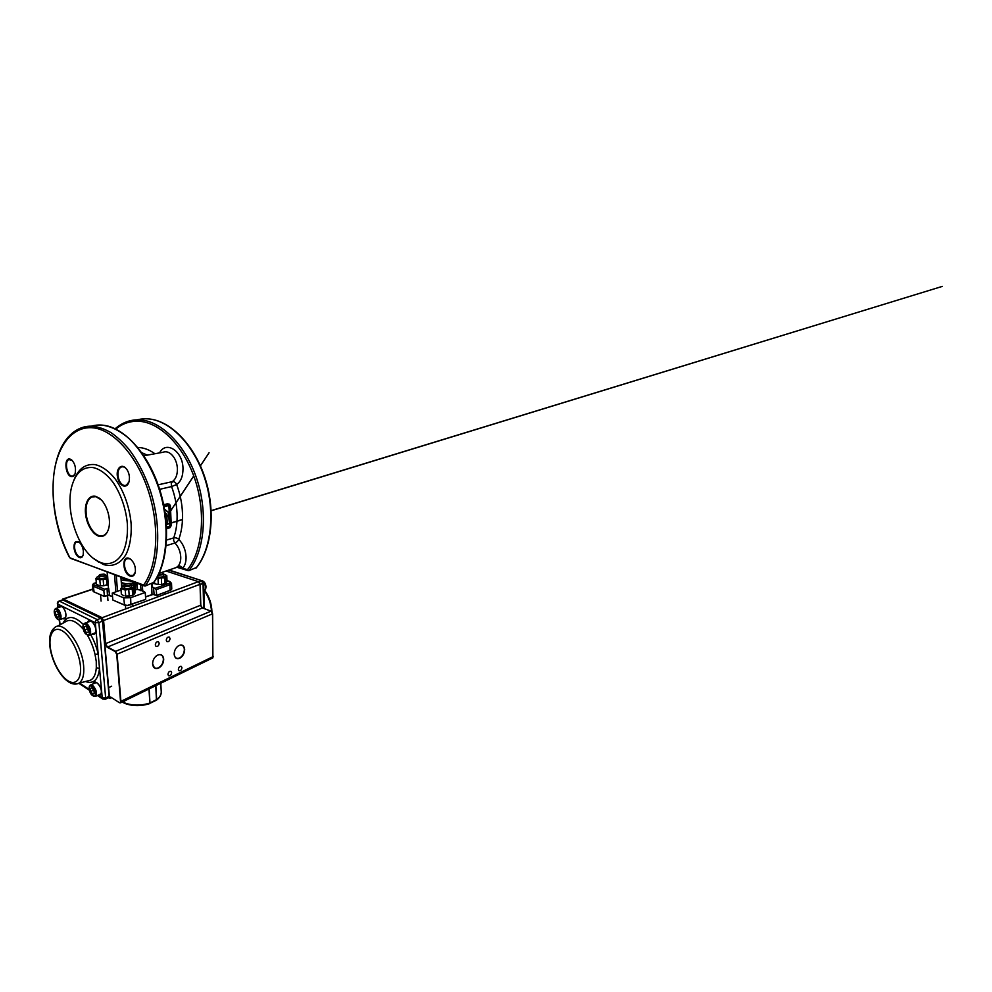 <?xml version="1.0" encoding="UTF-8"?>
<svg xmlns="http://www.w3.org/2000/svg" width="992" height="992" viewBox="0 0 992 992"><rect width="100%" height="100%" fill="white"/><g stroke="black" fill="none" stroke-linecap="round" stroke-linejoin="round"><path stroke-width="1.49" d="M104.135 575.72C105.685 575.05 105.648 574.529 104.036 574.132L100.49 574.43C97.439 575.41 101.209 576.761 104.135 575.72M99.758 574.777L98.853 575.67C99.659 576.662 101.544 576.811 104.495 576.129L105.846 575.062L104.817 574.343M153.859 582.378L156.116 584.152L161.671 584.573L161.336 577.84L164.697 577.952L165.726 576.315L158.026 578.72L158.323 584.462L161.671 584.573L166.048 583.011L167.053 581.349L166.792 575.67L164.523 574.418C165.937 574.926 166.334 575.558 165.726 576.315L166.048 583.011M156.116 584.152L158.323 584.462M164.697 577.952L164.97 583.705M165.726 576.315L166.792 575.67M161.671 584.573L165.156 583.643M161.336 577.84L156.848 577.728M157.418 576.873C160.654 577.443 162.8 577.071 163.816 575.757L163.692 575.459M163.63 574.182L164.523 574.418M158.472 574.666L162.105 574.38C163.457 573.76 163.345 573.24 161.77 572.818L161.076 572.731M158.236 575.137L162.49 574.802L163.618 573.847L162.576 573.066M129.679 585.553C131.279 584.796 131.13 584.201 129.245 583.767L125.674 584.09C122.487 585.156 126.678 586.694 129.679 585.553M125.066 584.375L124 585.392C124.905 586.545 126.926 586.743 130.076 585.987L131.39 584.871L129.53 583.817M124.012 595.857L121.359 594.307L120.925 588.405L125.265 590.128L125.699 596.08L131.018 595.82L133.982 594.481L135.197 592.695L134.8 586.805L132.568 585.454C133.945 586.024 134.255 586.718 133.511 587.549L133.982 594.481M125.265 590.128L128.737 589.211L129.22 596.18L132.978 595.163M134.8 586.805L128.737 589.211L132.271 589.31L132.68 595.274M132.271 589.31L133.511 587.537M125.786 596.204L129.22 596.18M122.958 586.123L120.925 588.405M128.737 589.211L123.045 588.752C121.694 588.169 121.408 587.462 122.202 586.644L124.025 585.664M124.124 587.041L124.843 588.132C126.864 588.988 131.862 588.132 131.638 586.842L131.502 586.52M131.403 585.131L132.568 585.454M98.778 585.491L96.435 584.09L95.939 578.46L99.832 580.01L100.328 585.677L103.689 585.788L108.153 584.387M99.832 580.01L103.131 579.142L103.689 585.788L107.793 584.61M106.504 579.254L107.607 577.79L103.131 579.142L106.504 579.254L106.975 584.933M100.118 585.776L103.689 585.788M97.526 576.662L95.939 578.46M103.131 579.142L97.836 578.745C96.621 578.224 96.435 577.592 97.266 576.848L98.89 576.017M99.002 577.257L99.597 578.175C101.432 578.968 106.33 578.125 106.107 576.947L105.983 576.65M105.884 575.41L107.458 575.881M96.261 661.416L96.298 667.827L99.51 668.41L98.183 653.976L95.034 654.41L96.261 661.416M61.752 606.459L56.16 608.332M56.829 611.084L58.602 613.502L58.962 616.689L57.561 617.433L55.788 615.015L55.428 611.853L56.829 611.084M64.939 617.818L65.571 617.557M58.664 614.023L55.788 615.015M56.99 611.308L55.428 611.853M85.064 623.137L90.991 621.029M85.969 626.101L84.32 626.845L84.655 630.205L86.626 632.846L88.288 632.127L87.953 628.742L85.969 626.101M95.344 632.735L94.5 633.144M86.044 626.2L84.32 626.845M87.73 628.444L84.655 630.205M100.552 694.053L101.184 693.706M92.64 694.127L90.718 691.412L90.421 688.299L92.033 687.89L93.967 690.606L94.265 693.743L92.64 694.127L94.24 693.383M96.348 682.471L90.768 684.914M93.595 690.097L90.718 691.412M122.152 702.051L124.93 703.452L124.459 700.935M149.122 688.919L149.99 703.006L149.036 703.626C140.802 706.081 133.064 706.044 125.81 703.514L124.732 702.944C132.556 705.758 140.926 705.808 149.854 703.055L148.986 688.981M149.966 703.303L156.438 700.191L155.769 685.67M124.57 700.873L124.732 702.944M149.854 703.055L156.612 699.596L149.842 703.03M156.463 700.178L156.674 699.608C159.836 697.202 161.361 694.623 161.25 691.883L160.791 683.228M155.868 685.621L156.674 699.608M181.933 667.715L181.35 666.426C179.726 666.078 178.734 667.07 178.362 669.426L178.932 670.704C180.556 671.063 181.548 670.059 181.933 667.715M171.628 672.663L171.033 671.386C169.372 671.001 168.342 672.018 167.946 674.424L168.528 675.688C170.202 676.085 171.232 675.068 171.628 672.663M170.041 638.563L169.359 637.149C167.66 636.765 166.631 637.782 166.272 640.2L166.941 641.601C168.64 641.985 169.669 640.968 170.041 638.563M159.179 643.275L158.497 641.861C156.736 641.452 155.682 642.481 155.31 644.949L155.98 646.35C157.74 646.772 158.807 645.742 159.179 643.275M174.22 652.972L174.195 654.112C174.294 655.848 174.877 657.101 175.931 657.87C176.985 658.552 178.2 658.589 179.564 657.981C182.602 656.196 184.202 653.356 184.351 649.475C184.264 647.689 183.656 646.412 182.553 645.643C181.226 644.837 179.738 644.986 178.064 646.09L176.936 647.069M152.818 661.701L152.632 663.97L154.368 667.653C155.521 668.459 156.86 668.509 158.398 667.827C161.609 665.954 163.271 663.028 163.382 659.048C163.283 657.324 162.688 656.072 161.597 655.266C160.121 654.323 158.435 654.484 156.538 655.774L155.112 657.101M174.183 654.274L174.195 653.306C174.542 650.206 175.869 647.751 178.176 645.978C181.858 644.044 184.028 645.209 184.673 649.475C184.512 653.48 182.863 656.406 179.726 658.254C176.526 659.358 174.679 658.031 174.183 654.274M152.607 664.132L152.694 662.408C153.19 659.568 154.516 657.324 156.637 655.662C160.592 653.517 162.948 654.646 163.717 659.048C163.593 663.152 161.882 666.178 158.559 668.112C155.174 669.302 153.202 667.963 152.607 664.132M126.505 579.303L121.024 578.745L126.505 579.303M130.845 580.928L121.148 580.419M121.346 582.961L122.252 586.607M124.719 584.536L121.991 583.085M124.694 584.127L125.314 584.251M130.2 583.742L130.956 584.313M133.734 586.049L133.598 583.904L130.907 583.718M133.598 583.904L136.747 583.135M135.991 582.85L126.182 583.78L121.309 582.577M133.188 581.808L130.101 580.965M134.131 582.155L134.218 583.432M133.015 581.82L133.126 583.482M101.395 500.005L95.802 496.632L91.698 497.066C87.42 499.633 85.56 505.077 86.13 513.422C86.949 523.516 92.963 533.944 99.126 535.643C100.886 536.164 102.536 536.027 104.061 535.246C106.094 534.142 107.607 532.034 108.587 528.91M79.521 542.525L76.458 541.93C74.983 542.847 74.363 544.868 74.598 547.956C75.318 552.618 77.029 555.656 79.757 557.082L81.679 556.996L83.117 555.136M83.39 551.23L83.192 554.888C82.497 557.244 81.245 558.149 79.434 557.591C76.57 556.09 74.76 552.879 74.003 547.981C73.854 542.624 75.404 540.603 78.678 541.892C81.22 543.752 82.795 546.865 83.39 551.23M126.592 469.092L125.699 468.15C124.136 466.798 122.611 466.426 121.123 467.058C118.842 468.373 117.775 471.113 117.949 475.292C118.68 480.946 120.801 484.356 124.31 485.534L126.418 485.262L129.096 481.604M129.456 477.288L129.233 480.984C128.34 484.704 126.579 486.415 123.95 486.13C120.255 484.877 118.011 481.281 117.242 475.329C116.572 468.36 121.272 463.822 125.401 467.79C127.732 470.059 129.084 473.221 129.456 477.288M95.368 496.248L99.274 498.108C106.305 502.969 111.24 518.184 108.872 527.781C107.074 534.564 103.714 537.379 98.791 536.188C92.479 534.304 86.416 523.813 85.486 513.434C84.481 503.056 88.933 494.834 95.368 496.248M130.138 576.079C122.748 573.81 121.384 555.483 128.91 558.285L130.163 558.893C133.97 562.005 135.706 566.32 135.371 571.838C134.627 575.447 132.891 576.86 130.138 576.079M131.39 559.872L129.32 558.632L126.678 558.818C122.09 560.976 125.054 573.909 130.473 575.509L133.3 575.335L135.321 572.124M71.498 476.644C65.422 475.974 63.562 457.771 69.762 458.974L71.56 459.804C74.983 463.425 76.173 468.001 75.132 473.531C74.375 475.825 73.16 476.867 71.498 476.644M72.404 460.61L68.932 459.532C64.257 461.094 66.836 475.639 71.833 476.123L73.234 475.962L74.995 473.953M93.037 590.674L93.645 591.765L104.321 596.353L108.488 595.064L112.518 596.564M93.521 584.288L92.467 585.454L93.298 586.26L103.838 590.662L104.42 596.49L93.57 591.728M112.53 596.663L108.562 595.262L104.42 596.49M145.688 599.416L127.571 605.616L124.546 605.145L112.803 599.999L124.236 604.909L127.509 605.418L145.688 599.416L145.266 592.46L142.712 590.786L137.504 589.459L134.999 589.818M145.526 596.812L153.066 594.233L156.6 595.386L170.252 590.339L171.752 588.901M171.256 589.831L156.649 595.522L153.115 594.419L145.539 596.973M156.649 595.522L156.29 589.62L169.992 584.66L170.029 590.575M168.342 504.072L163.692 504.804M163.618 504.42L168.578 504.035M167.4 524.446L168.293 515.741L166.234 516.2L165.974 519.448M166.482 516.224L168.243 515.753M168.243 515.319L166.358 515.79L168.243 515.319L168.516 512.579L168.293 515.17L168.367 512.219L164.56 509.318L168.417 512.281M193.725 475.912L165.825 518.109L166.247 513.831L166.284 515.877L168.243 515.716L166.197 516.224L165.999 519.659M166.011 515.592L166.11 514.154L166.47 515.79L168.132 515.406M164.536 509.181L168.429 512.281M166.11 514.154L165.205 513.348M115.841 429.077C122.376 423.584 129.94 420.98 138.533 421.265C159.439 421.947 183.83 445.594 195.064 479.731C206.361 513.844 202.182 551.552 187.438 569.706L188.765 570.685L196.379 567.548M101.06 562.724L96.894 560.753C77.624 549.99 64.393 509.132 72.267 484.716C76.161 472.452 83.043 466.724 92.926 467.542C99.51 468.894 106.392 473.779 112.567 481.74C120.578 492.987 126.158 508.983 127.398 524.297C127.881 535.841 126.294 545.414 122.648 553.015C117.478 562.179 109.43 565.465 101.06 562.724M73.83 480.438C78.132 469.042 85.126 463.76 94.798 464.578C101.742 465.942 109.021 471.051 115.531 479.396C124 491.201 129.878 508.053 131.155 524.16C131.688 536.077 129.853 546.617 126.046 554.342C120.54 563.94 112.034 567.337 103.218 564.436L93.583 558.484M137.094 583.271L137.504 589.459M120.912 577.208L121.656 587.264M69.812 557.814L69.738 557.492C56.792 532.32 50.53 500.129 54.014 473.258C57.548 446.574 71.66 426.61 91.859 427.713C111.898 428.718 136.239 454.113 148.192 490.494C160.208 526.839 157.269 566.519 143.617 585.044L145.08 586.061L153.661 582.416M177.779 567.337L182.714 568.218C185.058 565.539 186.174 561.757 186.074 556.859C185.64 549.878 183.21 544.038 178.783 539.326C181.548 531.786 182.788 523.131 182.491 513.36C182.106 503.564 180.16 493.942 176.65 484.53C180.928 481.442 183.036 476.098 182.999 468.497C182.888 450.914 165.825 440.25 159.588 452.885M159.65 489.329L171.566 486.564C174.84 495.392 176.675 504.382 177.06 513.558C177.37 522.697 176.254 530.819 173.699 537.9C175.51 537.54 177.196 538.011 178.783 539.326C177.94 541.086 176.663 542.302 174.939 542.984C178.448 546.753 180.395 551.428 180.755 557.008C180.854 560.914 179.974 563.952 178.126 566.097C179.874 565.725 181.412 566.432 182.714 568.218L187.438 569.706M130.919 605.033L130.634 597.73L123.715 597.854L124.546 605.145M154.157 594.568L153.5 587.487L152.235 587.14M109.554 595.411L108.698 588.405L107.93 588.293L107.062 588.442L107.446 595.448M112.803 599.999L112.245 593.092L121.049 590.042M153.5 587.487L156.29 589.62M103.838 590.662L104.693 589.236L107.062 588.442M155.632 583.941L152.706 583.37M108.19 584.883L107.074 584.97M107.359 572.136L108.475 588.107M130.634 597.73L145.266 592.46M178.126 566.097L176.353 567.498M112.245 593.092L123.715 597.854M94.972 683.042L95.703 682.273M100.899 694.326L99.845 694.375M60.413 606.881L61.157 606.224M65.249 618.115L64.257 618.066M102.672 620.93L101.209 618.264L97.179 619.591L59.483 601.189L62.98 600.024L100.824 618.227L102.536 621.302L109.108 696.322L105.66 697.959L98.89 622.678L102.672 620.93M101.209 618.264L102.796 621.066L109.356 696.024L108.76 697.612L109.356 696.024L102.697 621.215M88.189 621.984L89.664 620.744L88.809 621.748M89.317 621.562L90.26 620.769M92.144 634.062C94.637 635.004 95.827 633.541 95.728 629.647C95.319 623.336 89.144 617.656 87.718 622.158M95.592 632.214L94.55 633.801L92.603 633.876M60.673 606.174L59.942 607.042M62.769 618.599C65.038 619.578 66.08 618.177 65.906 614.37C65.422 608.567 60.152 603.396 58.912 607.389M65.745 617.284L64.889 618.462L63.19 618.438M98.357 695.07C100.514 695.876 101.544 694.636 101.42 691.35C101.035 685.199 94.538 679.049 93.484 683.699M101.358 693.346L100.527 694.747L98.791 694.871M59.334 607.253L60.078 606.372L62.05 606.558M93.223 633.64L94.525 633.826C95.43 633.206 95.802 631.792 95.678 629.585C95.505 623.856 89.764 619.12 89.007 621.004L91.524 621.252M100.527 694.747C100.862 693.941 101.308 695.181 101.37 691.288C100.973 684.877 94.538 680.487 94.624 682.521L96.72 682.57M50.902 635.165C51.522 631.805 52.712 629.362 54.486 627.812C62.372 619.206 81.852 643.436 83.613 665.632C84.382 675.031 82.708 680.934 78.616 683.352C75.69 684.765 72.292 683.996 68.423 681.07M96.298 667.827C95.802 674.25 93.88 678.354 90.545 680.152L87.693 680.921M80.377 665.52C81.852 679.408 75.528 686.018 67.568 680.524C59.607 675.23 51.795 659.916 50.257 647.057C48.62 634.148 53.766 626.076 61.901 630.614C70.023 634.942 79.025 651.719 80.377 665.52M85.461 681.516C93.459 684.344 98.146 679.979 99.51 668.41L102.238 697.946L98.059 695.206M89.193 689.403L79.571 683.091M56.817 626.547L65.05 622.058C69.948 618.438 76.037 620.831 83.278 629.25M87.37 635.153C90.892 641.117 93.446 647.54 95.034 654.41M58.131 607.662L57.722 604.041L95.294 622.728L98.183 653.976C96.608 647.144 94.116 640.683 90.706 634.62M60.09 624.762L59.52 619.752M83.539 624.65C74.202 615.635 67.357 615.152 63.004 623.162M105.66 698.554L108.76 697.612L105.326 699.236L105.66 697.959L102.238 697.946L102.746 699.038L105.326 699.236L102.746 699.038L97.39 695.516M99.374 694.598L100.552 694.722M94.959 633.417L93.732 633.442M63.786 618.227L64.902 618.462C65.695 617.929 66.018 616.553 65.869 614.333C65.36 608.282 60.128 604.711 60.078 606.372L60.661 606.174M57.834 607.761L57.722 604.041C57.697 602.677 58.28 601.722 59.483 601.189L58.503 601.822M62.112 600.309L63.513 600.272M98.89 622.678L97.179 619.591C95.926 620.198 95.294 621.252 95.294 622.728L98.89 622.678M58.888 601.177C57.821 601.66 57.313 602.491 57.362 603.644L57.809 603.049M203.893 590.798L204.253 590.624C205.319 589.942 205.84 588.727 205.84 586.979C205.319 583.073 203.62 580.866 200.744 580.332M204.067 582.217L205.828 586.644M169.198 569.941L170.562 570.499M54.734 610.018L55.639 608.518C58.082 608.245 59.867 610.638 60.983 615.71C61.169 617.681 60.847 618.971 60.016 619.566L57.871 619.132M59.991 615.722C59.396 609.534 53.556 606.571 54.424 612.82C54.994 618.872 60.81 622.009 59.991 615.722M86.874 634.62L89.491 635.091C90.371 634.434 90.743 633.119 90.582 631.148C90.272 626.684 86.391 621.835 84.432 623.373L83.39 625.233M83.13 627.824C82.286 621.19 89.007 624.576 89.503 631.16C90.272 637.831 83.601 634.235 83.13 627.824M89.441 686.848L90.284 685.137C92.095 683.538 96.212 688.721 96.509 693.061L95.654 696.322L93.372 696.037M89.243 688.994C89.677 694.896 96.174 699.248 95.468 693.061C95.009 686.997 88.462 682.818 89.243 688.994M122.5 701.89L124.732 702.919M124.62 703.018L122.834 702.063M155.781 685.67L156.612 699.596L155.818 685.646M111.389 697.612L110.31 698.12M108.55 697.711L109.455 698.294L110.732 697.103L119.325 702.621C120.144 703.03 120.553 702.671 120.54 701.542L116.734 654.348L115.171 651.533L107.124 647.206L105.239 643.783L103.218 620.632L101.692 617.88L63.128 599.391L62.223 600.061M92.814 589.248L63.314 599.081L101.891 617.545L103.602 620.62L105.623 643.783L107.322 646.871L115.37 651.186L117.118 654.348L120.912 701.542L120.553 702.832L119.387 702.733L110.943 697.24M120.9 702.088L212.896 657.845L212.536 613.825L210.837 611.109L202.281 607.898L200.62 605.232L200.049 584.313L198.388 581.659L101.692 617.88M198.388 581.659L166.073 571.02L198.388 581.659M199.293 582.329L200.124 584.251L200.62 605.232L201.599 607.451M211.68 611.704L212.536 613.825L116.734 654.348M213.392 656.468L120.54 701.542M111.129 697.438L110.149 698.467L108.475 697.748M110.583 697.14L109.951 697.822M62.335 599.689L63.128 599.391M200.049 584.313L103.218 620.632M200.62 605.232L105.239 643.783M202.43 607.96L107.124 647.206M210.998 611.171L115.171 651.533M109.455 698.294L111.625 697.76M119.325 702.621L120.553 702.832L212.896 657.845L212.61 613.75L210.936 611.109M198.536 581.721L200.124 584.251L200.694 605.17L202.356 607.885L210.912 611.097M204.315 590.587C208.742 597.035 211.122 603.979 211.482 611.419M198.747 581.783L201.376 580.804L203.038 583.445L203.682 608.381L203.038 583.445L200.235 584.499L200.818 605.963M203.038 583.445L203.695 582.862L202.281 580.841L168.665 570.127M199.801 582.961L200.136 584.524M204.34 608.629L203.695 582.862L202.281 580.841M136.722 583.135L137.132 589.521M135.371 589.781L134.974 583.742M104.693 589.236L94.141 584.871L93.298 586.26L94.116 592.063M151.999 594.605L151.615 583.755M163.816 505.424L168.789 504.159L170.413 505.759L171.256 525.524L169.93 527.719L166.631 528.637M166.631 528.662L169.93 527.719L171.132 525.611L170.289 505.821L169.062 504.581L163.916 505.895M166.631 528.414L170.054 527.434M169.471 504.209L170.413 505.759L171.132 525.611M171.17 525.599L169.992 527.67M167.102 503.539L169.062 504.581M166.569 527.186L169.322 526.417L169.942 525.351L169.111 506.317L168.404 505.598L164.077 506.714M169.322 526.417L170.736 525.338L169.57 526.715L170.376 525.351L168.863 505.387L169.942 525.351M164.052 506.565L168.789 505.176L169.917 506.304L169.111 506.317M169.496 526.702L166.594 527.533L169.496 526.702M164.015 506.404L168.789 505.176M168.702 505.387L164.052 506.577M169.744 527L166.606 527.905M169.917 506.304L170.736 525.338M166.42 524.607L167.524 524.408M166.47 516.249L166.135 521.073M165.118 512.752L166.433 513.707M168.392 512.393L164.585 509.491M167.375 524.532L166.433 524.793M166.172 545.687L174.939 542.984L173.637 540.553L173.699 537.9L166.582 540.045M188.765 570.685C203.918 552.47 208.394 514.154 196.962 479.384C185.603 444.577 160.716 420.484 139.413 419.864C134.949 419.678 130.708 420.323 126.703 421.798C122.537 423.348 118.73 425.692 115.27 428.804M134.193 420.769C138.235 419.306 142.501 418.649 146.99 418.822C168.404 419.405 193.279 443.213 204.526 477.648C215.834 512.046 211.184 550.027 195.87 568.18M210.478 506.379C209.411 494.723 206.807 483.389 202.653 472.353M145.08 586.061C159.142 567.486 162.353 527.174 150.176 490.135C144.708 474.374 137.665 460.809 129.047 449.413C123.206 442.506 117.192 436.902 110.992 432.611C104.792 429.102 98.729 426.969 92.826 426.225C88.536 425.965 84.506 426.585 80.736 428.085C71.858 431.88 65.05 439.27 60.314 450.269M89.106 426.944C92.926 425.444 97.005 424.824 101.32 425.06C110.335 425.952 119.511 430.392 128.836 438.39C140.976 449.835 151.776 467.616 158.745 488.163C170.773 524.793 167.326 564.733 153.041 583.246M165.366 549.171C169.706 519.746 160.344 479.868 142.724 454.77M143.617 585.044L70.494 558.322M141.806 452.736L147.374 455.13M143.89 455.762L162.849 452.29C166.78 450.876 170.438 452.513 173.823 457.2C175.993 460.561 177.184 464.405 177.407 468.757C177.469 474.821 175.795 479.111 172.41 481.616L158.137 484.828M172.41 481.616C174.22 481.442 175.634 482.41 176.65 484.53L171.566 486.564L171.256 483.662L172.41 481.616M170.302 582.242L169.396 581.535C170.661 582.081 170.587 582.664 169.161 583.284L169.992 584.66L171.517 583.445L170.302 582.316M140.628 584.586L141.025 590.81M114.526 574.814L115.853 591.815M94.488 583.321L96.311 582.688M94.141 584.871C93.112 584.313 93.384 583.742 94.959 583.135M169.161 583.284L155.446 588.219M167.028 580.717L169.396 581.535M117.49 591.282L116.275 575.472M142.749 591.48L142.364 585.243M154.938 453.741C149.16 449.624 143.456 447.541 137.826 447.491M107.967 600.482L107.545 595.411M106.032 577.232L105.846 575.062M101.085 601.09L100.527 594.828M99.051 577.84L98.853 575.67M164.61 594.22L164.536 592.608M163.73 576.054L163.618 573.847M157.716 596.787L157.629 595.163M132.829 606.038L132.717 604.376M131.539 587.165L131.39 584.871M125.699 608.691L125.463 605.43M124.174 587.686L124 585.392M54.486 627.812C52.65 629.312 51.361 631.346 50.592 633.9C49.662 636.269 49.439 640.51 49.922 646.61C52.254 665.806 66.898 688.485 78.616 683.352L87.73 680.909M62.372 600.011L59.098 601.102M89.379 690.258L78.79 683.302M59.793 624.923L59.21 619.789M101.097 618.214L63.352 600.061M63.24 600.011L62.595 599.937M200.706 580.32C203.856 580.816 205.629 582.974 206.026 586.805C205.865 588.963 205.27 590.24 204.253 590.624L203.893 590.761M169.272 569.929L171.021 570.648M55.639 608.518C54.448 609.485 54.014 610.886 54.324 612.696C54.684 615.114 55.552 617.111 56.953 618.673C57.734 619.665 58.764 619.963 60.016 619.566L65.472 617.632M84.432 623.373C83.167 624.6 82.683 626.039 82.993 627.676C83.836 632.859 85.994 635.339 89.491 635.091L95.12 632.908M101.048 693.83L95.654 696.322C92.169 696.471 89.999 693.966 89.119 688.808C89.032 686.786 89.416 685.571 90.284 685.137M111.662 686.204L108.624 687.605M124.93 703.452L125.066 703.502C132.742 706.267 140.914 706.316 149.581 703.663M156.55 700.116C159.774 697.649 161.336 694.908 161.25 691.883M181.697 645.246L182.553 645.643M160.704 654.819L161.597 655.266M92.789 589.05L62.93 599.007M62.174 600.073L62.707 599.081M211.916 611.866L211.904 611.246C211.618 603.706 209.213 596.738 204.712 590.314M169.037 570.003L201.971 580.729M94.389 496.471L91.698 497.066M165.838 518.171L193.75 475.949M200.421 465.856C207.923 454.497 215.462 443.077 200.409 465.831M166.408 524.371L182.491 519.436M211.184 510.632L942.4 286.366L211.184 510.781M182.478 519.585L166.408 524.52M168.082 503.936L169.049 504.122M96.894 560.753L98.84 562.352M68.932 459.532L69.998 459.346M121.123 467.058L122.698 466.761M148.205 418.897C169.868 420.199 194.246 444.267 205.158 478.342C216.12 512.393 211.482 549.791 196.106 568.032M102.387 425.146C123.33 426.696 147.758 452.439 159.452 488.721C171.17 524.979 167.76 564.349 153.351 583.048M144.336 585.974L69.663 557.727C45.458 512.963 46.426 441.986 80.736 428.085M188.182 570.636L176.96 567.3L159.067 573.413M94.761 583.11L96.311 582.602M94.649 583.147C93.632 583.222 92.913 583.99 92.467 585.454L92.975 591.009M169.905 581.56L171.517 583.358L171.765 589.012M167.016 580.556L169.731 581.498M108.463 588.182L107.136 572.049M152.235 587.177L152.036 583.606M126.703 421.798C122.5 423.348 118.656 425.655 115.171 428.755M126.678 558.818L127.894 558.446M76.458 541.93L77.314 541.694"/></g></svg>
